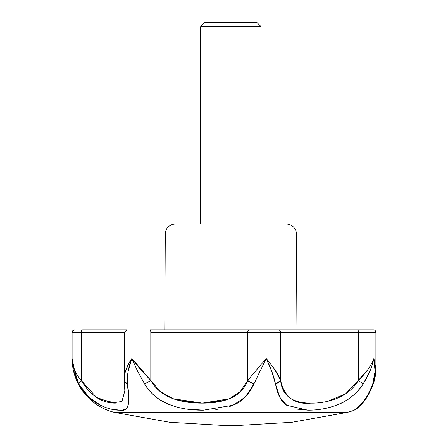 <?xml version="1.0" encoding="UTF-8"?>
<svg xmlns="http://www.w3.org/2000/svg" width="448" height="448" viewBox="0 0 448 448"><rect width="100%" height="100%" fill="white"/><g stroke="black" fill="none" stroke-linecap="round" stroke-linejoin="round"><path stroke-width="0.67" d="M165.29 234.03L296.436 234.03A10.08 10.08 0 0 0 286.356 224L175.37 224A10.08 10.08 0 0 0 165.29 234.03L164.791 329.84L165.29 234.03A10.08 10.08 0 0 1 175.37 224L286.356 224A10.08 10.08 0 0 1 296.436 234.03L165.29 234.03M296.934 329.84L296.436 234.03L296.934 329.84M82.645 329.84A2.52 1.372 90 0 0 81.273 332.36L124.286 332.36L124.286 378.213L124.286 332.36L72.106 332.36L72.106 358.501L72.106 332.36L81.273 332.36A2.52 1.372 -90 0 1 82.645 329.84L126.89 329.84M286.104 404.846L287.521 405.81L286.104 404.846C281.042 401.391 277.502 394.43 275.498 383.964L271.802 371.454L266.19 358.501L273.28 367.522C277.11 372.904 279.563 377.227 280.627 380.492L280.627 332.36L375.894 332.36A2.52 2.52 0 0 0 373.374 329.84A2.52 2.52 0 0 1 375.894 332.36L358.305 332.36L358.305 380.492L367.724 369.746C369.41 367.758 371.465 364.011 373.901 358.501C372.159 365.282 370.776 369.6 369.751 371.454L363.166 383.964C356.138 394.24 347.519 401.201 337.322 404.846L334.034 406.05M99.82 404.846L100.929 405.401L99.82 404.846C91.829 401.111 84.784 394.15 78.697 383.964L73.758 371.454C73.041 369.824 72.486 365.506 72.106 358.501L74.43 369.746L73.556 367.41M310.811 403.133C292.163 403.133 282.1 395.584 280.627 380.492L280.627 332.36L247.671 332.36L247.671 380.492L266.19 358.501L253.949 383.964C249.161 394.369 242.491 401.33 233.94 404.846L229.494 406.594M219.542 408.99L215.79 409.506M170.072 404.846L172.099 405.58L170.072 404.846C159.684 401.274 151.2 394.307 144.626 383.964C157.125 405.446 183.148 410.402 203.437 410.178L186.53 408.99M125.546 371.017L128.75 363.636L131.88 358.501L140.678 369.746L150.808 380.492A7.56 1.299 148.4 0 1 144.626 383.964L137.704 371.454L131.88 358.501L128.111 371.454M127.204 379.792L127.35 383.964C128.582 394.492 128.878 401.453 128.24 404.846L126.594 408.167M125.518 408.99L123.637 409.752M119.678 410.178L110.83 408.99M225.887 425.6L169.831 422.29L114.582 412.406L169.831 422.29L225.887 425.6L235.838 425.6L291.894 422.29L347.144 412.406L114.582 412.406A55.44 55.44 0 0 1 72.106 358.501A55.44 55.44 0 0 0 114.582 412.406L347.144 412.406A55.44 55.44 0 0 0 354.256 410.178L360.545 404.841C364.381 401.52 368.446 394.559 372.753 383.964L375.071 371.454L373.901 358.501L375.894 369.023L373.901 358.501C370.961 366.027 365.764 373.352 358.305 380.492L345.66 393.837L327.533 401.341M322.09 408.99L319.525 409.377M358.299 380.509L358.305 380.492C347.878 398.451 325.713 403.413 310.811 403.133C294.538 404.74 284.474 397.191 280.627 380.492A7.56 3.864 167.4 0 1 275.498 383.964L279.709 397.141L286.686 405.266L307.821 410.178L295.613 408.99M331.229 400.4L327.578 401.33M224.84 400.4L202.39 403.133M178.539 400.4L202.334 403.133C176.484 403.133 159.309 395.584 150.808 380.492L150.808 332.36L247.671 332.36L247.671 380.492C242.138 395.584 227.024 403.133 202.334 403.133M171.142 405.244L160.899 400.4M128.24 404.846L128.615 400.4M217.79 409.254L219.117 409.058M320.398 409.254L321.658 409.063M373.677 382.894A7.56 3.517 -161.4 0 0 373.733 382.67A7.56 3.517 -161.4 0 1 373.677 382.894A7.56 3.517 -161.4 0 1 372.753 383.964L372.719 384.059M360.539 404.841L355.936 408.996M74.43 369.746L74.598 370.143M98.857 398.765L115.36 403.133C101.758 403.133 90.401 395.584 81.273 380.492L81.273 332.36L81.273 380.492A7.56 2.246 151.5 0 0 78.697 383.964C90.664 405.446 111.233 410.402 119.706 410.178C128.324 412.25 130.872 403.514 127.35 383.964C126.862 375.698 128.374 367.209 131.88 358.501C127.081 365.35 124.55 372.042 124.286 378.577L124.365 380.94L127.35 383.964A7.56 4.094 176.4 0 1 124.359 380.974A7.56 4.094 176.4 0 1 124.359 380.839M375.883 369.746L375.894 369.426L375.883 369.746M359.078 379.73L358.333 380.464L359.078 379.73M109.474 402.534L115.343 403.133M261.139 364.431L247.671 380.492L240.257 391.619L229.46 398.748L202.334 403.133L173.23 398.748L160.322 391.636L150.808 380.492L150.808 332.36L247.671 332.36A2.52 1.753 -90 0 1 249.424 329.84L278.264 329.84L249.424 329.84A2.52 1.753 90 0 0 247.671 332.36L280.627 332.36A2.52 2.363 -90 0 0 278.264 329.84A2.52 2.363 90 0 1 280.627 332.36L358.305 332.36A2.52 0.319 -90 0 0 357.986 329.84L373.374 329.84L357.986 329.84A2.52 0.319 90 0 1 358.305 332.36L358.305 380.492A7.56 0.526 -147.2 0 1 363.166 383.964C368.39 375.698 371.969 367.214 373.901 358.501C375.85 367.214 375.469 375.698 372.753 383.964C365.574 404.18 353.713 410.463 354.256 410.178C355.74 408.918 353.41 412.25 361.861 403.883C365.971 399.823 369.908 392.829 373.671 382.9L367.892 395.606L364.409 400.803L361.446 404.342M124.824 390.74L124.83 391.188M232.954 405.278L232.058 405.647M127.406 407.098L127.232 407.378M100.531 405.205L88.995 397.242M88.844 397.102L78.719 384.003M124.83 390.897L121.934 401.442L112.146 402.959L96.583 397.466L81.273 380.492C75.135 373.346 72.083 366.016 72.106 358.501L72.386 363.905L78.697 383.964L81.273 380.492M203.437 410.178L233.016 405.25L245.23 397.113L253.949 383.964A7.56 2.867 -155 0 1 247.671 380.492L253.949 383.964L259.756 371.622M144.626 383.964L150.808 380.492L131.88 358.501L137.687 371.414L144.626 383.964M307.821 410.178C323.758 410.323 349.642 405.44 363.166 383.964M266.19 358.501C270.547 367.214 273.65 375.704 275.498 383.964L280.627 380.492L274.775 369.656L269.198 362.202M375.894 369.426L375.514 373.296M372.753 383.964L373.649 382.917L375.894 368.922C376.029 372.865 375.278 377.524 373.649 382.917M336.218 405.272L335.563 405.513M286.591 405.199L281.73 400.4M357.986 329.84L278.264 329.84M249.424 329.84L150.013 329.84A2.52 0.795 90 0 1 150.808 332.36A2.52 0.795 -90 0 0 150.013 329.84L159.516 329.84M261.106 224L261.106 26.684L200.626 26.684L200.626 224L200.626 26.684L261.106 26.684L256.822 22.4L204.91 22.4L200.626 26.684L204.91 22.4L256.822 22.4L261.106 26.684L261.106 224M235.838 425.6L230.866 425.572M375.894 332.36L375.894 368.917M124.359 380.962L124.83 391.143M72.386 363.905L72.106 358.501M124.286 332.36L126.806 329.84M72.106 332.36L72.839 330.579L74.626 329.84"/></g></svg>
